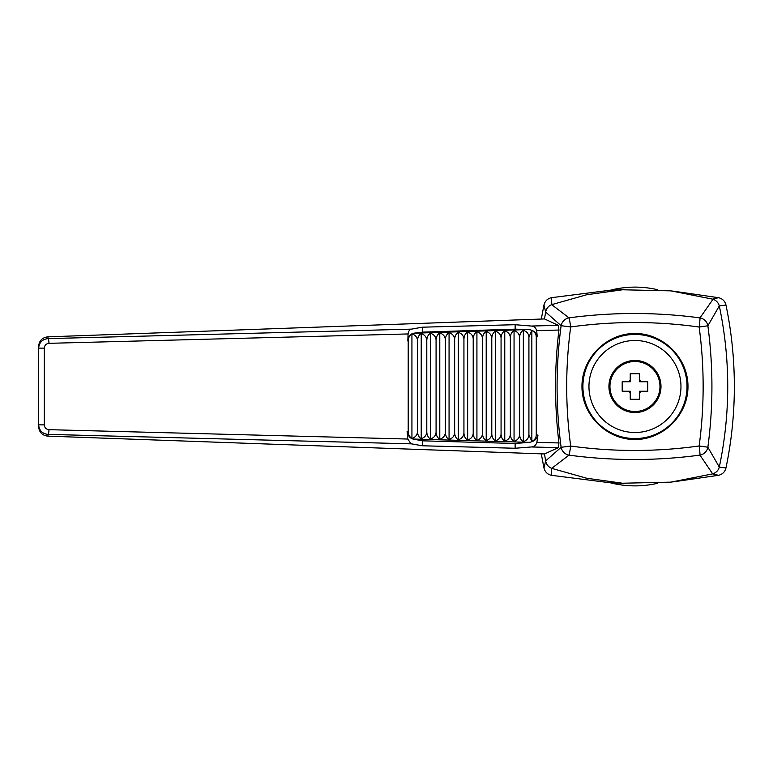 <?xml version="1.0" encoding="UTF-8"?>
<svg xmlns="http://www.w3.org/2000/svg" width="773" height="773" viewBox="0 0 773 773"><rect width="100%" height="100%" fill="white"/><g stroke="black" fill="none" stroke-linecap="round" stroke-linejoin="round"><path stroke-width="1.16" d="M551.381 475.308C547.439 474.351 544.965 471.897 543.96 467.955L545.651 461.027C546.414 464.583 548.424 467.018 551.7 468.351L551.381 475.308L610.467 482.816L625.521 483.415M541.322 454.022L543.96 467.955M610.467 482.816A99.388 99.388 0 0 0 657.301 483.347M672.607 481.937L718.542 475.308L712.658 473.878L699.971 455.104C656.345 460.94 612.68 460.959 568.976 455.152L551.7 468.351M551.7 304.649L568.976 317.848C612.699 312.041 656.364 312.06 699.971 317.896A9.469 0.551 97.8 0 1 699.15 327.027C656.335 321.075 613.511 321.046 570.687 326.94C565.372 366.644 565.372 406.356 570.687 446.06C613.511 451.954 656.335 451.925 699.15 445.973C704.474 406.327 704.474 366.673 699.15 327.027L707.865 325.781C713.276 366.305 713.276 406.782 707.865 447.219L719.305 467.085L725.973 467.955C731.548 441.093 734.34 413.942 734.35 386.5C734.34 359.059 731.548 331.907 725.973 305.045L719.305 305.915L707.865 325.781A9.469 9.199 -149.2 0 0 699.971 317.896L713.035 299.238L670.954 290.87L622.497 289.778L586.688 294.755L551.7 304.649C548.434 305.973 546.414 308.417 545.651 311.973L543.96 305.045L541.342 318.863M725.973 467.955C724.977 471.888 722.494 474.342 718.542 475.308M625.521 289.585L610.467 290.184L551.381 297.692L551.854 304.591M543.96 305.045C544.955 301.112 547.429 298.658 551.381 297.692M712.658 299.122L718.542 297.692L672.616 291.063M718.542 297.692C722.484 298.649 724.958 301.103 725.973 305.045M581.963 386.5C581.75 358.141 606.602 333.289 634.962 333.492C663.331 333.289 688.183 358.141 687.97 386.5C688.183 414.859 663.331 439.711 634.962 439.508C606.602 439.711 581.75 414.859 581.963 386.5M38.65 349.493L38.65 424.86C39.201 430.561 42.312 433.74 48.003 434.387A4.735 0.918 91.5 0 0 48.979 429.672L407.815 439.045L407.11 431.315C407.758 435.499 409.709 438.078 412.975 439.035L422.329 440.823L422.309 445.779L411.516 443.857L48.003 434.387L47.945 436.146L47.443 436.127C42.051 435.257 39.114 432.097 38.65 426.638L38.65 346.362C39.114 340.903 42.042 337.743 47.443 336.873L47.945 336.844L48.003 338.613L411.507 329.134C409.719 329.366 408.569 330.97 408.067 333.946L407.835 341.009C408.289 336.622 410.221 334.033 413.642 333.221L528.249 329.52C533.389 330.052 536.394 332.496 537.264 336.835L536.675 330.622C535.815 327.704 534.046 326.177 531.36 326.042L515.108 324.708L422.3 327.192L411.507 329.134M411.932 438.494C409.574 437.025 408.337 434.648 408.202 431.344L408.202 340.999C408.337 337.695 409.574 335.308 411.932 333.82L411.932 438.494C415.468 437.199 417.323 434.899 417.517 431.605C417.633 434.909 418.869 437.296 421.217 438.764C424.744 437.46 426.609 435.17 426.793 431.875C426.918 435.18 428.155 437.566 430.503 439.035C434.03 437.731 435.895 435.431 436.078 432.146C436.204 435.441 437.441 437.827 439.789 439.296C443.316 437.991 445.171 435.701 445.364 432.407C445.49 435.711 446.726 438.098 449.065 439.566C452.601 438.262 454.456 435.962 454.65 432.677C454.775 435.972 456.012 438.359 458.35 439.827C461.887 438.533 463.742 436.233 463.935 432.938C464.051 436.243 465.288 438.629 467.636 440.098C471.163 438.793 473.028 436.494 473.211 433.209C473.337 436.503 474.574 438.89 476.922 440.359C480.448 439.064 482.313 436.764 482.497 433.469C482.623 436.774 483.859 439.161 486.207 440.629C489.734 439.325 491.589 437.025 491.783 433.74C491.908 437.035 493.145 439.422 495.483 440.89C499.02 439.595 500.875 437.296 501.068 434.001C501.194 437.305 502.431 439.692 504.769 441.161C508.305 439.856 510.161 437.557 510.354 434.271C510.47 437.566 511.707 439.953 514.055 441.422C517.581 440.127 519.446 437.827 519.63 434.532C519.756 437.837 520.992 440.224 523.34 441.692C526.867 440.388 528.732 438.098 528.916 434.803L531.843 441.441C534.674 439.992 536.143 437.847 536.259 435.015L537.979 435.064L536.897 442.378L558.956 442.948C554.396 405.294 554.396 367.658 558.956 330.042L536.675 330.622M47.945 436.146L544.492 453.964L545.641 460.95L561.121 447.296C555.739 406.724 555.739 366.189 561.121 325.704L545.641 312.05L544.511 318.93L47.945 336.844M531.36 326.042L558.386 325.346L544.511 318.93M558.386 325.346L558.956 330.042M558.956 442.948L558.386 447.654L531.351 446.958L515.118 448.253L422.309 445.779M544.492 453.964L558.386 447.654M719.383 466.728C730.514 413.246 730.514 359.754 719.383 306.272M537.979 435.064C536.974 439.199 534.017 441.634 529.119 442.359L515.137 443.48L422.329 440.823M713.035 299.238C716.3 300.465 718.388 302.697 719.305 305.915M407.815 439.045L410.859 443.673L411.941 443.934M410.859 443.673L411.516 443.857M531.351 446.958C534.037 446.823 535.892 445.296 536.897 442.378M38.65 424.86L44.303 424.86L44.303 348.14L38.65 348.14C39.21 342.429 42.322 339.25 48.003 338.613A4.735 0.918 88.5 0 1 48.979 343.328L408.067 333.946M537.264 336.835L536.259 336.864C536.143 334.033 534.674 331.897 531.843 330.448L528.916 337.105C528.732 333.81 526.867 331.52 523.34 330.235C520.992 331.714 519.756 334.1 519.63 337.405C519.446 334.11 517.581 331.82 514.055 330.535C511.707 332.013 510.47 334.4 510.354 337.704C510.161 334.409 508.305 332.119 504.769 330.825C502.431 332.313 501.194 334.699 501.068 338.004C500.875 334.709 499.02 332.419 495.483 331.124C493.145 332.612 491.908 334.999 491.783 338.303C491.589 335.009 489.734 332.719 486.207 331.424C483.859 332.912 482.623 335.298 482.497 338.603C482.313 335.308 480.448 333.018 476.922 331.723C474.574 333.211 473.337 335.598 473.211 338.903C473.028 335.608 471.163 333.318 467.636 332.023C465.288 333.511 464.051 335.897 463.935 339.202C463.742 335.907 461.887 333.617 458.35 332.322C456.012 333.81 454.775 336.197 454.65 339.502C454.456 336.207 452.601 333.917 449.065 332.622C446.726 334.11 445.49 336.497 445.364 339.801C445.171 336.506 443.316 334.216 439.789 332.921C437.441 334.4 436.204 336.796 436.078 340.101C435.895 336.806 434.03 334.516 430.503 333.221C428.155 334.699 426.918 337.096 426.793 340.4C426.609 337.105 424.744 334.815 421.217 333.521C418.869 334.999 417.633 337.395 417.517 340.7C417.323 337.405 415.468 335.115 411.932 333.82M551.854 468.409L586.688 478.245L622.497 483.222L670.954 482.13L712.658 473.878M561.121 447.296A9.469 8.957 49.1 0 0 568.976 455.152A9.469 0.551 -81.9 0 0 570.687 446.06L561.121 447.296M561.121 325.704L570.687 326.94A9.469 0.551 -98.1 0 0 568.976 317.848A9.469 8.957 130.9 0 0 561.121 325.704M699.15 445.973A9.469 0.551 82.2 0 1 699.971 455.104A9.469 9.199 -30.8 0 0 707.865 447.219L699.15 445.973M713.035 473.762C716.3 472.535 718.388 470.303 719.305 467.085M657.301 289.653A99.388 99.388 0 0 0 610.467 290.184M622.188 391.235L622.188 381.765L622.188 391.235L628.652 391.235A7.885 7.885 0 0 0 630.227 392.81L630.227 399.274L639.696 399.274L630.227 399.274M647.745 381.765L647.745 391.235L647.745 381.765L641.271 381.765A7.885 7.885 0 0 0 639.696 380.19L639.696 373.726L630.227 373.726L639.696 373.726M628.652 381.765L630.227 381.765L630.227 380.19A7.885 7.885 0 0 0 628.652 381.765L622.188 381.765M630.227 392.81L630.227 391.235L628.652 391.235M639.696 399.274L639.696 392.81A7.885 7.885 0 0 0 641.271 391.235L647.745 391.235M630.227 373.726L630.227 380.19M639.696 380.19L639.696 381.765L641.271 381.765M641.271 391.235L639.696 391.235L639.696 392.81M515.137 443.48L515.118 448.253M528.249 329.52L515.185 329.153L422.387 332.139L413.642 333.221M422.387 332.139L422.3 327.192M515.185 329.153L515.108 324.708M536.259 336.864L536.259 435.015M660.992 386.5A26.031 26.031 0 0 0 634.962 360.469A26.031 26.031 0 0 0 608.931 386.5A26.031 26.031 0 0 0 634.962 412.531A26.031 26.031 0 0 0 660.992 386.5M582.91 386.5A52.062 52.062 0 0 1 634.962 334.438A52.062 52.062 0 0 1 687.023 386.5A52.062 52.062 0 0 1 634.962 438.562A52.062 52.062 0 0 1 582.91 386.5A52.062 52.062 0 0 1 634.962 334.438A52.062 52.062 0 0 1 687.023 386.5A52.062 52.062 0 0 1 634.962 438.562A52.062 52.062 0 0 1 582.91 386.5M417.517 431.605L417.517 340.7M421.217 438.764L421.217 333.521M426.793 431.875L426.793 340.4M430.503 439.035L430.503 333.221M436.078 432.146L436.078 340.101M439.789 439.296L439.789 332.921M445.364 432.407L445.364 339.801M449.065 439.566L449.065 332.622M454.65 432.677L454.65 339.502M458.35 439.827L458.35 332.322M463.935 432.938L463.935 339.202M467.636 440.098L467.636 332.023M473.211 433.209L473.211 338.903M476.922 440.359L476.922 331.723M482.497 433.469L482.497 338.603M486.207 440.629L486.207 331.424M491.783 433.74L491.783 338.303M495.483 440.89L495.483 331.124M501.068 434.001L501.068 338.004M504.769 441.161L504.769 330.825M510.354 434.271L510.354 337.704M514.055 441.422L514.055 330.535M519.63 434.532L519.63 337.405M523.34 441.692L523.34 330.235M528.916 434.803L528.916 337.105M531.843 441.441L531.843 330.448M48.979 429.672C46.158 429.344 44.592 427.74 44.303 424.86M408.202 431.344L407.11 431.315M44.303 348.14C44.592 345.27 46.148 343.666 48.979 343.328M529.119 442.359L412.975 439.035M659.978 386.5A25.016 25.016 0 0 1 622.458 408.163A25.016 25.016 0 0 1 622.458 364.837A25.016 25.016 0 0 1 659.978 386.5M588.958 386.5A46.003 46.003 0 0 1 657.968 346.662A46.003 46.003 0 0 1 657.968 426.338A46.003 46.003 0 0 1 588.958 386.5"/></g></svg>

